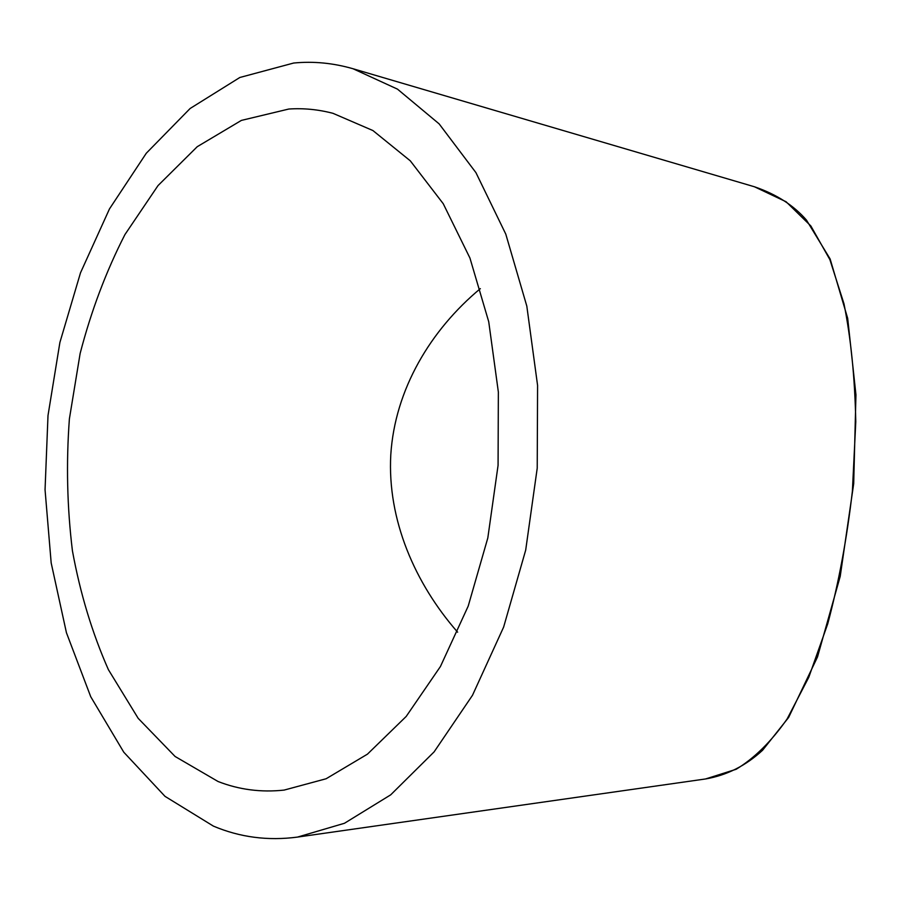 <?xml version="1.0" encoding="UTF-8"?>
<svg xmlns="http://www.w3.org/2000/svg" width="901" height="901" viewBox="0 0 901 901"><rect width="100%" height="100%" fill="white"/><g stroke="black" fill="none" stroke-linecap="round" stroke-linejoin="round"><path stroke-width="1.35" d="M288.816 109.032C303.536 108.041 318.267 109.472 333.01 113.335L372.924 130.555L410.282 160.817L443.236 203.705L469.939 258.046L488.736 321.77L498.354 392.036L498.073 465.355L487.813 537.965L468.205 606.114L440.443 666.492L406.205 716.43L367.439 754.16L326.117 778.757L284.142 790.087C261.132 792.576 239.103 789.715 218.076 781.516L175.098 756.48L138.18 718.334L108.39 669.657C92.172 632.919 80.189 593.308 72.429 550.815C67.124 507.387 66.111 463.407 69.388 418.886L80.133 353.485C91.159 311.025 106.093 271.392 124.935 234.575L158.035 185.572L197.24 146.694L241.378 120.407L288.816 109.032M213.379 826.104L165.007 796.349L123.786 752.211L90.731 696.721L66.437 632.739L51.177 562.934L45.05 489.761L48.001 415.53L59.894 342.47L80.504 272.812L109.483 208.897L146.3 153.226L190.145 108.48L239.835 77.486L293.658 63.036C313.368 61.11 333.156 63.014 353.001 68.735L397.476 89.131L439.136 123.876L475.931 172.632L505.788 234.125L526.815 306.115L537.582 385.425L537.221 468.171L525.688 550.128L503.636 627.073L472.484 695.302L434.113 751.873L390.685 794.851L344.464 823.277L297.51 837.085C267.969 840.993 239.925 837.333 213.379 826.104M297.51 837.085L705.562 778.96L736.185 769.263C754.452 758.169 771.425 741.399 787.114 718.975L808.816 677.214L827.749 623.785C838.741 582.632 846.951 538.381 852.402 491.011L855.781 421.792C854.88 377.767 850.938 338.416 843.967 303.738L829.877 259.612L810.844 225.948L786.111 201.768L754.43 186.766L353.001 68.735M480.334 288.635C430.689 329.957 394.908 389.356 390.786 454.802C387.205 519.798 415.034 583.51 457.629 632.175M705.539 778.971C726.769 775.299 745.78 765.737 762.573 750.263L788.645 717.433L817.511 656.942L840.216 576.347L853.697 483.646L855.95 394.818L847.683 318.323L830.125 258.97L806.474 220.114C793.725 205.372 776.38 194.256 754.43 186.766L754.43 186.766"/></g></svg>
